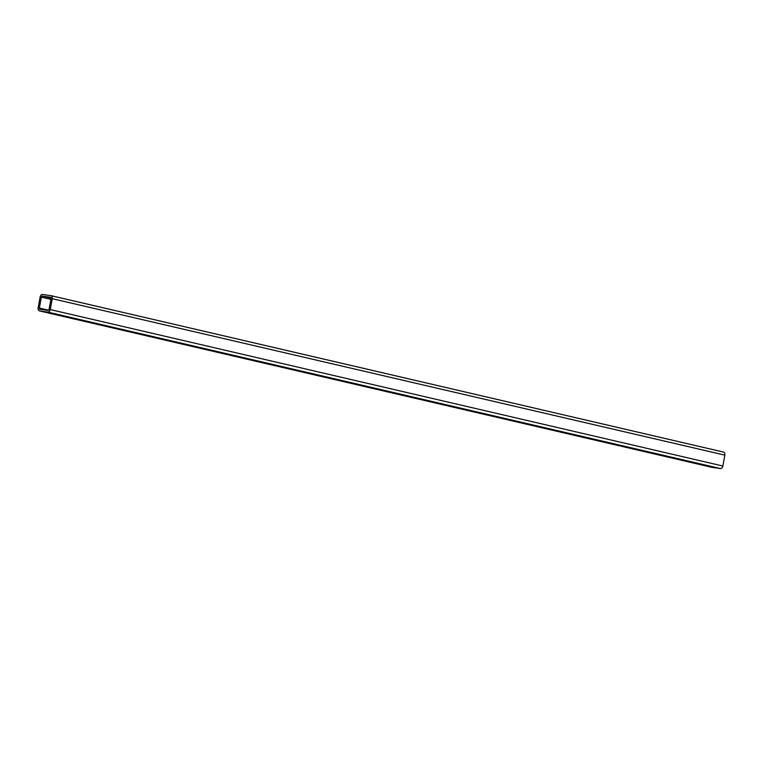 <?xml version="1.0" encoding="UTF-8"?>
<svg xmlns="http://www.w3.org/2000/svg" width="763" height="763" viewBox="0 0 763 763"><rect width="100%" height="100%" fill="white"/><g stroke="black" fill="none" stroke-linecap="round" stroke-linejoin="round"><path stroke-width="1.14" d="M50.978 295.653L723.305 452.039A2.852 2.079 103.1 0 1 723.438 452.068A2.852 2.079 103.1 0 1 724.85 455.139L722.857 466.021A2.852 2.079 103.1 0 1 720.282 468.53L712.28 467.404A2.852 2.079 103.1 0 1 712.146 467.385A2.852 2.079 103.1 0 1 712.022 467.347M40.143 296.979A2.852 2.079 103.1 0 1 42.718 294.47L50.72 295.596A2.852 2.079 103.1 0 1 50.854 295.615A2.852 2.079 103.1 0 1 52.265 298.686L50.263 309.568A2.852 2.079 103.1 0 1 47.688 312.086L39.695 310.961A2.852 2.079 103.1 0 1 39.562 310.932A2.852 2.079 103.1 0 1 38.15 307.861L40.143 296.979M41.355 297.15A1.173 0.858 103.1 0 1 42.423 296.12L50.415 297.246A1.173 0.858 103.1 0 1 51.054 298.514L49.051 309.396A1.173 0.858 103.1 0 1 47.993 310.436L40 309.311A1.173 0.858 103.1 0 1 39.361 308.033L41.355 297.15L50.892 299.373M724.85 455.139L52.265 298.686M722.857 466.021L50.263 309.568M720.282 468.53L47.688 312.086M712.28 467.404L39.695 310.961M51.073 298.133L42.423 296.12M48.641 310.198L39.361 308.033M723.438 452.068L50.854 295.615M712.146 467.385L39.562 310.932"/></g></svg>
